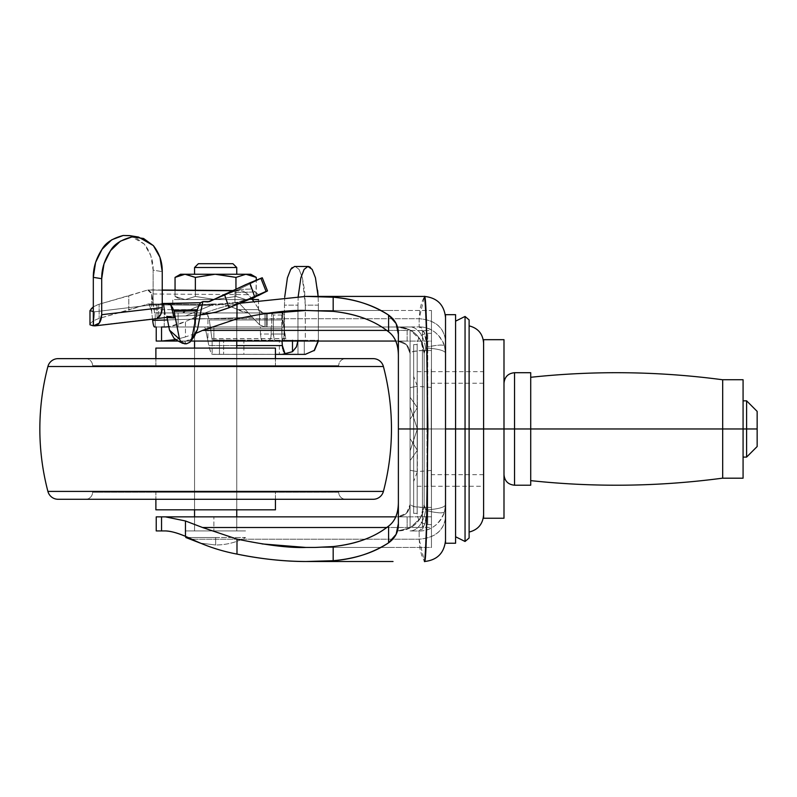 <?xml version="1.0" encoding="UTF-8"?>
<svg xmlns="http://www.w3.org/2000/svg" width="797" height="797" viewBox="0 0 797 797"><rect width="100%" height="100%" fill="white"/><g stroke="black" fill="none" stroke-linecap="round" stroke-linejoin="round"><path stroke-width="0.6" stroke-dasharray="3.98 2.99" d="M185.771 537.497L215.658 537.497L185.771 537.497L215.658 537.497L215.658 544.999L215.658 537.497L245.546 537.497C236.191 542.448 226.228 544.949 215.658 544.999L200.256 543.096L215.658 544.999L215.658 537.497L188.192 537.497M245.546 530.932L185.771 530.932L245.546 530.932M215.658 537.497L245.546 537.497L215.658 537.497L215.658 544.999C226.238 544.949 236.201 542.448 245.546 537.497L215.658 537.497M236.749 312.932L194.558 312.932L194.558 341.056L194.558 312.932L215.658 312.932L172.76 312.932L258.547 312.932L258.547 299.572L172.76 299.572L172.76 312.932L172.76 299.572L258.547 299.572L258.547 312.932L172.76 312.932L236.749 312.932L194.558 312.932L236.749 312.932L236.749 341.056L236.749 312.932M194.558 348.09L194.558 509.831L194.558 348.09L236.749 348.09L236.749 509.831L236.749 348.09L236.749 509.831L194.558 509.831L194.558 348.09L196.162 348.09L194.558 348.09L194.558 509.831L236.749 509.831L236.749 348.09L215.658 348.09L275.433 348.09L194.558 348.09M194.558 516.864L194.558 530.932L236.749 530.932L236.749 516.864L236.749 530.932L194.558 530.932L194.558 516.864L236.749 516.864L236.749 530.932L194.558 530.932L236.749 530.932L194.558 530.932L194.558 516.864L196.162 516.864L194.558 516.864L194.558 530.932L236.749 530.932L194.558 530.932L236.749 530.932L236.749 516.864L194.558 516.864M194.558 274.258L236.749 274.258L194.558 274.258M184.994 299.572L180.491 299.572L175.051 296.434L184.994 299.572L175.051 296.434L175.051 290.168L175.051 296.434L180.491 299.572L185.412 299.572L195.355 296.434L215.16 299.572L185.412 299.572L215.16 299.572L195.355 296.434L185.412 299.572L216.156 299.572L235.952 296.434L235.952 277.396L216.156 274.258L250.816 274.258L246.343 274.258L256.255 277.386L246.343 274.258L216.156 274.258L235.962 277.396L235.952 296.434L235.962 289.072L235.952 296.434L245.875 299.572L216.156 299.572L245.875 299.572L235.962 296.434L216.156 299.572L246.343 299.572L251.593 298.596L246.343 299.572L250.816 299.572L180.491 299.572L184.994 299.572L175.051 296.434L184.994 299.572M185.412 274.258L216.156 274.258L185.412 274.258L195.355 277.396L185.412 274.258L180.491 274.258L184.994 274.258M198.363 263.707L232.943 263.707L198.363 263.707M236.749 267.513L194.558 267.513L236.749 267.513M252.34 299.572L258.547 299.572M258.547 312.932L232.066 312.932L258.547 312.932M235.962 289.072L235.962 296.434L245.875 299.572L251.593 298.596L245.875 299.572L235.962 296.434L235.962 277.396L235.952 289.072M256.255 296.434L256.255 280.205L255.897 296.633M195.355 296.434L215.16 299.572L235.952 296.434L215.16 299.572L195.355 296.434L195.355 290.357L195.355 296.434L185.412 299.572L195.355 296.434L195.355 277.396L195.355 296.434M175.051 296.434L175.051 277.396M156.282 516.864L407.147 516.864L407.147 527.514L386.714 527.514L431.456 527.375L431.456 547.439L315.044 547.449L431.456 547.439L431.456 428.965L413.663 428.965L413.663 481.508L413.663 428.965L413.663 481.508L413.663 428.965L417.18 428.965L417.18 472.213L417.18 428.965L413.663 428.965L413.663 513.348L413.663 428.965L413.663 513.348L413.663 428.965L417.18 428.965L417.18 514.055L417.18 428.965L417.18 514.055L417.18 428.965L427.73 428.965L427.73 524.595L427.73 428.965L427.73 524.595L427.73 428.965L417.18 428.965L417.18 371.651L417.18 428.965L417.18 371.651L417.18 428.965L431.247 428.965L431.247 369.19L431.456 428.965L417.18 428.965L417.18 513.348L417.18 428.965L417.18 513.348L417.18 428.965L413.663 428.965L413.663 513.348L413.663 344.573L413.663 481.508L413.663 428.965L417.18 428.965L417.18 344.573L417.18 428.965L417.18 344.573L417.18 428.965L413.663 428.965L413.663 344.573L413.663 428.965L413.663 344.573L413.663 428.965L413.663 376.413L413.663 428.965L413.663 376.413L413.663 428.965L417.18 428.965L417.18 514.055L417.18 343.876L417.18 513.348L417.18 344.573L417.18 486.27L417.18 428.965L417.18 486.27L417.18 428.965L431.247 428.965L431.247 371.651L431.247 486.27L431.247 428.965L431.247 486.27L431.247 428.965L417.18 428.965L417.18 371.651L417.18 486.27L417.18 385.708L417.18 472.213L417.18 428.965L427.73 428.965L427.73 524.595L427.73 428.965L427.73 524.595L427.73 428.965L431.456 428.965L431.456 369.19L431.456 428.965L431.456 369.19L431.456 428.965L431.456 371.651L431.456 428.965L431.456 371.651L431.456 428.965L483.6 428.965L431.456 428.965L431.456 524.595L431.456 428.965L431.456 524.595L431.456 428.965L398.38 428.965L398.38 523.49M236.749 326.989L236.749 341.056L194.558 341.056L194.558 326.989L236.749 326.989L194.558 326.989L235.145 326.989L194.558 326.989L194.558 341.056L236.749 341.056L196.162 341.056L236.749 341.056L236.749 326.989M398.38 355.452L398.38 428.965L483.6 428.965L483.6 371.651L483.6 514.742L483.6 343.178L483.6 486.27L483.6 343.178L483.6 428.965L483.6 343.178L483.6 428.965L469.114 428.965L469.114 532.057L469.114 428.965L469.114 532.057L469.114 428.965L483.6 428.965L483.6 486.27L483.6 428.965L483.6 486.27L483.6 428.965L431.456 428.965L431.456 310.481L431.456 330.546L386.714 330.406L407.147 330.406L407.147 341.056L156.232 341.056L213.875 341.056L213.875 326.989L156.232 326.989L213.875 326.989L213.875 341.056L397.783 341.056C405.205 341.843 409.309 345.938 410.086 353.36L410.086 428.965L422.39 428.965L422.39 350.511L413.494 351.437L410.086 353.36L410.086 330.038L420.398 339.801L424.153 353.36L424.153 428.965L410.086 428.965L410.086 330.038L410.086 527.883L410.086 353.36L406.48 344.663L397.783 341.056L406.48 344.663L410.086 353.36C409.309 345.938 405.205 341.843 397.783 341.056L431.456 341.096L431.456 310.481L393.031 310.471L431.456 310.481L431.456 547.439L431.456 341.096L431.456 516.825L422.39 516.825L422.39 507.41L431.456 507.41L422.39 507.41L422.39 350.511L431.456 350.511L422.39 350.511L422.39 341.096L422.39 350.511C414.858 350.75 410.764 351.706 410.086 353.36C409.349 345.898 405.255 341.793 397.783 341.056M445.523 543.235L445.523 428.965L455.585 428.965L455.585 543.235L455.585 428.965L455.585 536.76L455.585 428.965L465.05 428.965L465.05 541.482L465.05 428.965L465.05 541.482L465.05 428.965L469.114 428.965L469.114 538.005L469.114 319.926M469.114 538.005L469.114 428.965L445.523 428.965L445.523 504.581A22.993 5.28 0 0 1 426.983 509.761L426.983 428.965L445.523 428.965L445.523 382.869L445.523 428.965L426.983 428.965L426.983 348.159A22.993 5.28 180 0 1 445.523 353.34L445.523 382.869L445.523 353.34A22.993 5.28 -0 0 0 426.983 348.159L426.973 347.163L425.598 348.498L424.153 353.36L424.153 504.561L424.153 353.36C424.751 351.059 423.496 346.536 420.398 339.801L410.086 330.038L410.086 353.36M165.467 326.989L410.057 326.989L213.875 326.989L397.783 326.989L410.086 330.038L397.783 326.989A26.371 26.371 0 0 1 424.153 353.36A26.371 26.371 0 0 0 397.783 326.989L419.152 326.9L419.152 318.71L191.858 318.71L185.452 321.589L185.452 336.952L196.281 333.166L185.452 336.952L185.452 321.589C177.621 324.947 170.956 326.75 165.467 326.989L410.057 326.989A26.371 15.81 -90 0 1 425.598 348.498L424.153 353.36C422.589 337.35 413.792 328.553 397.783 326.989M236.988 304.454L236.988 303.816C220.978 306.865 205.935 311.826 191.858 318.71C205.935 311.826 220.978 306.865 236.988 303.816L239.947 303.239M236.988 539.091L261.994 543.913M261.994 314.008L236.988 318.83M175.649 339.622L185.452 336.952L175.649 339.622M156.391 516.864L213.875 516.864L213.875 530.932L213.875 516.864L397.783 516.864L406.48 513.258L410.086 504.561L410.086 527.883L397.783 530.932L410.086 527.883L410.086 428.965L424.153 428.965L424.153 504.561L420.398 518.13L410.086 527.883L420.398 518.13C423.496 511.385 424.751 506.862 424.153 504.561L424.153 353.36M445.523 542.926L445.523 517.283C443.849 530.503 435.052 537.816 419.152 539.21L419.979 548.675L421.792 555.629L424.432 561.516L419.152 539.21L419.152 531.021C424.612 531.081 429.912 529.298 435.032 525.651C439.506 522.324 442.664 517.721 444.507 511.833C439.366 524.575 430.908 530.971 419.152 531.021C423.376 530.384 425.987 523.629 426.973 510.757C437.354 513.079 443.202 513.437 444.507 511.833L445.523 504.581L444.507 511.833A22.993 3.915 15.9 0 1 426.973 510.757L424.502 524.924L419.152 531.021L410.057 530.932A26.371 15.81 -90 0 0 425.598 509.422L426.973 510.757L426.983 509.761A22.993 5.28 180 0 0 445.523 504.581L445.523 517.283C443.949 530.593 435.152 537.895 419.152 539.21L191.858 539.21L419.152 539.21L419.152 531.021L410.057 530.932A26.371 15.81 90 0 0 425.598 509.422L424.153 504.561A26.371 26.371 0 0 1 397.783 530.932A26.371 26.371 0 0 0 424.153 504.561L424.492 507.041L426.973 510.757L426.973 347.163A22.993 3.915 164.1 0 1 444.507 346.087C443.212 341.006 440.054 336.404 435.032 332.269C429.902 328.623 424.612 326.84 419.152 326.9C430.898 326.929 439.346 333.335 444.507 346.087C443.202 344.483 437.354 344.842 426.973 347.163C425.987 334.272 423.376 327.517 419.152 326.9L424.502 333.007L426.973 347.163L425.598 348.498A26.371 15.81 90 0 0 410.057 326.989L419.152 326.9L419.152 318.71L424.432 296.414L421.792 302.292L419.979 309.246L419.152 318.71L191.858 318.71L185.452 321.589L168.825 326.73M305.948 296.404L393.031 296.404L305.948 296.404M305.948 561.516L393.031 561.516L305.948 561.516M305.948 310.471L393.031 310.471L305.948 310.471M393.031 547.449L305.948 547.449L393.031 547.449M407.147 516.864L395.74 516.864L407.147 516.864L397.783 516.864L406.48 513.258L410.086 504.561C409.309 511.983 405.205 516.077 397.783 516.864C405.205 516.077 409.309 511.983 410.086 504.561L413.504 506.484L422.39 507.41L422.39 428.965L410.086 428.965L410.086 504.561C410.754 506.215 414.858 507.171 422.39 507.41L422.39 516.825L407.147 516.864L422.39 516.825L422.39 527.375L431.456 527.375L431.456 516.825L422.39 516.825L422.39 527.375L407.147 527.514L407.147 516.864M178.209 341.056L190.872 341.056L178.209 341.056M395.74 341.056L431.456 341.096L431.456 330.546L422.39 330.546L422.39 341.096L422.39 330.546L407.147 330.406L407.147 341.056L395.74 341.056M431.456 428.965L431.456 333.325L431.456 428.965M444.507 346.087L445.523 353.34L444.507 346.087M424.442 296.414C437.244 297.66 444.268 304.693 445.523 317.505L445.523 340.638C443.849 327.418 435.052 320.105 419.152 318.71C435.152 320.025 443.949 327.338 445.523 340.638L445.523 314.685M445.523 314.994L445.523 540.416C444.268 553.228 437.244 560.251 424.442 561.516M445.523 540.416L445.523 317.505M469.114 428.965L469.114 319.926L469.114 428.965M465.05 428.965L465.05 316.449L465.05 428.965M431.456 486.27L455.585 486.27L455.585 314.685M455.585 543.235L455.585 534.538M455.585 329.37L455.585 505.188M455.585 528.55L455.585 536.76L455.585 528.55M455.585 428.965L455.585 314.685L455.585 428.965M427.73 428.965L427.73 333.325L427.73 428.965M417.18 428.965L417.18 343.876L417.18 428.965M194.488 326.989L194.488 312.932L236.819 312.932L236.819 326.989L194.488 326.989L236.819 326.989L194.488 326.989L236.819 326.989L236.819 312.932L194.488 312.932L236.819 312.932L194.488 312.932L194.488 326.989M281.819 333.804L282.028 341.056L281.929 328.753L205.407 328.753L207.937 340.947L207.937 315.463L205.038 312.932L282.656 312.932L264.963 312.932L267.284 312.932L267.284 326.989L266.288 326.989L266.288 312.932L267.284 312.932L154.578 312.932L195.634 312.932L195.634 326.989L282.487 326.989L282.487 312.932L281.819 313.48L281.819 333.804L282.656 312.932L284.121 315.034L284.121 326.989L154.578 326.989L267.284 326.989L267.284 312.932L263.08 312.932L259.503 310.143L253.307 300.858L259.503 310.143L259.503 324.758L259.503 310.143L261.346 312.215L263.08 312.932L248.295 312.932L237.695 309.635L259.184 309.635L237.695 309.635C230.004 305.889 222.074 304.006 213.895 304.006C222.423 304.006 230.363 305.889 237.695 309.635C242.756 312.065 246.293 313.171 248.295 312.932L180.799 312.932C182.583 313.171 185.86 312.065 190.622 309.635C197.576 305.879 205.337 303.996 213.895 304.006C205.686 303.996 197.935 305.879 190.622 309.635L180.799 312.932L154.578 312.932L155.206 312.932L155.206 326.989L204.311 326.989L205.407 328.753L208.854 345.579L236.749 345.579L208.854 345.579L210.538 351.607L212.141 354.296L219.464 354.376L219.464 340.309L318.382 340.309L318.362 341.056L318.382 305.151L318.382 340.309L297.958 340.309L297.958 305.151L297.958 340.309L305.321 340.309L305.321 305.151L318.382 305.151L318.123 296.404M153.592 309.635L190.622 309.635L153.592 309.635L154.578 312.932L151.769 293.983L153.592 309.635M152.526 319.149L151.679 311.497L151.679 293.206L151.769 293.983L248.445 294.681L243.324 291.144L248.445 294.681L251.503 298.467L248.445 294.681L151.769 293.983L147.724 290.018L162.239 290.218L147.724 290.018L128.805 295.807L128.805 310.023L99.127 318.441C93.349 320.484 90.3 322.606 89.981 324.817L89.981 310.601C90.3 308.389 93.349 306.267 99.127 304.225L99.127 318.441L99.127 304.225L147.724 290.018M314.048 350.77L304.295 354.376L304.295 340.309L243.902 340.309L243.902 354.376L219.464 354.376L219.464 340.309L212.829 340.309L223.618 340.309L223.618 354.376L223.618 340.309L243.902 340.309L243.902 354.376L279.348 354.376L279.348 340.309L279.348 354.376L297.978 354.376L297.978 340.309L297.978 354.376L304.295 354.376L304.295 340.309L305.321 340.309L284.479 340.309L292.489 340.309L292.489 341.056L292.489 340.309L284.479 340.309L305.321 340.309L305.321 305.151L304.554 290.347L302.362 277.804L299.084 269.416L295.209 266.467L292.16 267.553M317.614 290.347L315.453 277.804L312.215 269.416L310.372 267.224M298.208 296.514L297.958 305.151L284.479 305.151L284.479 340.309L284.479 305.151L297.958 305.151L298.198 296.514M297.939 341.056L297.958 340.309M282.008 312.932L285.715 338.556L287.02 340.309L212.141 339.891L212.141 354.296L212.141 339.891L209.312 319.956L207.937 315.463L205.038 312.932L195.634 312.932L282.008 312.932L282.596 319.956L209.312 319.956L211.912 338.556L285.715 338.556L282.596 319.956L209.312 319.956L207.937 315.463L207.937 340.947L208.854 345.579C209.98 350.68 211.075 353.579 212.141 354.296L304.295 354.376M162.239 303.527L158.683 304.175L156.969 305.381L157.069 318.332L156.969 305.381L158.683 304.175L158.683 317.276L158.683 304.175L162.239 303.537M93.468 325.843L158.683 318.202L93.468 325.843L94.524 311.796L93.309 311.597L93.309 325.814L93.309 311.597L94.524 311.796L93.309 325.853M238.423 289.48L209.501 301.595L238.423 289.48L251.583 289.012L238.423 289.48L249.64 284.13L238.423 289.48M262.303 277.784L249.64 284.13L260.659 278.741C262.731 277.645 262.811 277.486 260.898 278.292M251.583 289.012L249.64 284.13L251.583 289.012L259.174 295.149L251.583 289.012M93.309 306.805L99.127 304.225L128.805 295.807L128.805 310.023L148.411 303.946L149.308 304.733L151.679 311.497L149.308 304.733L148.411 303.946L213.038 304.574L185.562 315.911L166.802 316.339L167.021 317.485L166.802 316.339L185.562 315.911L213.038 304.574L236.918 302.372L238.901 302.86L259.503 324.758L264.773 326.989L259.503 324.758L238.901 302.86L213.138 305.361L149.308 304.733L213.138 305.361L213.038 304.574L213.138 305.361L213.038 304.574L213.138 305.361L238.901 302.86L237.954 302.332L234.985 302.93L237.954 302.332M232.365 290.736L237.347 290.746L234.179 291.084L214.592 299.174L235.673 290.785L234.179 291.084L234.946 291.124L234.985 302.93L234.985 292.648L255.707 291.921L234.985 292.648L234.946 291.124L239.618 290.556L243.324 291.144L232.365 290.736M156.969 305.381L153.134 304.753L94.524 311.796L153.134 304.753L153.134 270.143L153.134 304.753L156.969 305.381M195.634 326.989L195.634 312.932L178.1 312.932L178.1 326.989L195.634 326.989M284.121 326.989L284.121 315.034L273.361 315.034L273.361 334.023L274.168 338.994L276.111 341.056A7.034 2.75 -90 0 1 273.361 334.023L260.42 334.023L260.42 326.989L273.361 326.989L273.361 315.034L271.697 313.022L271.697 326.989L273.361 326.989L273.361 334.023L260.42 334.023L261.217 338.994L263.159 341.056L268.43 341.056L270.372 338.994L271.169 334.023L284.121 334.023L284.121 326.989L271.169 326.989L271.169 334.023L271.169 326.989L260.42 326.989L260.42 334.023A7.034 2.75 90 0 0 263.159 341.056L268.43 341.056A7.034 2.75 90 0 0 271.169 334.023L284.121 334.023L284.121 326.989M281.371 341.056L283.314 338.994L284.121 334.023A7.034 2.75 -90 0 1 281.371 341.056L268.43 341.056L281.371 341.056M264.963 312.932L271.697 313.022L273.361 315.034L284.121 315.034L282.656 312.932L270.163 312.932L271.697 313.022L271.697 326.989L264.963 326.989L264.963 312.932L264.953 326.989L266.288 326.989L266.288 312.932L264.963 312.932L264.953 326.989M249.76 299.044L234.985 302.93L254.482 297.231M152.675 320.404L151.679 311.497L151.679 293.206L148.421 289.849M155.206 326.989L155.206 312.932L164.252 312.932L164.252 326.989L154.578 326.989M164.252 312.932L178.1 312.932L178.1 326.989L164.252 326.989L164.252 312.932M275.433 354.376L212.829 354.376L275.433 354.376M167.5 319.946L251.892 317.326L167.5 319.946M266.088 291.393L259.174 295.149M89.981 324.837L89.981 324.817C90.3 322.606 93.349 320.484 99.127 318.441L148.411 303.946L213.038 304.574L236.918 302.372M284.688 297.171L284.479 305.151L284.688 297.171M307.881 266.467L294.531 266.467M130.24 235.703L134.673 237.018L144.367 244.151L150.852 255.777L153.134 270.143L162.239 271.638L153.134 270.143C153.273 260.519 150.354 251.852 144.367 244.151L129.702 235.613M200.147 314.845L185.562 315.911L200.147 314.845M177.133 340.498L182.423 341.793L184.685 343.826L182.423 341.793L184.515 341.754L186.548 343.786L184.515 341.754L178.03 340.967M194.319 336.314L192.974 337.808L184.515 341.754L189.118 340.578L194.677 335.826M283.224 350.64L282.776 348.897M212.141 339.891L287.02 340.309L285.715 338.556L211.912 338.556L212.141 339.891M204.311 326.989L282.268 326.989L281.929 328.753L205.407 328.753L204.311 326.989M169.831 304.175L148.411 303.946M209.352 301.655L235.673 290.785M181.308 342.401L179.514 339.173M189.935 342.212L186.548 343.786M164.929 314.217L163.475 303.428M318.133 296.404L318.382 305.151L305.321 305.151L302.362 277.804L299.084 269.416L295.209 266.467L308.399 266.467M483.6 428.965L483.6 474.673L483.6 428.965L431.257 428.965L431.257 474.673L431.257 428.965L503.993 428.965L503.993 474.673L503.993 428.965L514.543 428.965L514.543 485.214L514.543 428.965L530.712 428.965L530.712 485.214L530.712 428.965L530.712 480.631L530.712 428.965L530.712 480.631L530.712 428.965L722.68 428.965L722.68 478.15L722.68 379.77L722.68 428.965L530.712 428.965L530.712 372.707L530.712 428.965L514.543 428.965L514.543 485.214L514.543 372.707L514.543 428.965L503.993 428.965L503.993 339.681L503.993 518.239L503.993 428.965L483.6 428.965L483.6 339.681L503.993 339.681L483.6 339.681L483.6 474.673L483.6 383.247L483.6 428.965L483.6 383.247L483.6 428.965L431.257 428.965L431.257 470.449L431.257 428.965L410.156 428.965L410.156 438.748L417.359 450.285L410.156 460.556L410.156 470.34L417.359 471.605L410.156 470.34L410.156 460.556L417.359 450.285L410.156 438.748L410.156 428.965L431.257 428.965L431.257 387.472L431.257 428.965L410.156 428.965L417.359 428.965L410.156 407.157L410.156 387.591L410.156 407.157L410.156 387.591L417.359 386.316L417.359 428.965L417.359 386.316L410.156 387.591L410.156 407.157L417.359 428.965L410.156 407.157L410.156 387.591L410.156 407.157L410.156 397.374L417.359 407.636L417.359 428.965L417.359 407.636L410.156 419.182L410.156 438.748L410.156 419.182L410.156 438.748L417.359 450.285L417.359 428.965L410.156 428.965L417.359 428.965L417.359 450.285L410.156 460.556L410.156 450.773L417.359 428.965L410.156 450.773L410.156 470.34L410.156 450.773L410.156 470.34L417.359 471.605L417.359 428.965L417.359 471.605L410.156 470.34L410.156 450.773L417.359 428.965L410.156 450.773L410.156 470.34L410.156 450.773L410.156 460.556L417.359 450.285L417.359 428.965L417.359 450.285L410.156 438.748L410.156 419.182L410.156 438.748L410.156 419.182L417.359 407.636L417.359 428.965L410.156 428.965L431.257 428.965L431.257 474.673L431.257 383.247L431.257 470.449L431.257 387.472L431.257 428.965L483.6 428.965L483.6 518.239L503.993 518.239L483.6 518.239L483.6 428.965M746.6 428.965L746.6 457.089L746.6 428.965L757.15 428.965L757.15 411.382L757.15 428.965L746.6 428.965L746.6 400.831L746.6 428.965M743.073 428.965L743.073 379.731L743.073 478.19L722.68 478.19L743.073 478.19L743.073 428.965M514.543 428.965L514.543 372.707L514.543 428.965M530.712 485.214L530.712 372.707M530.712 428.965L530.712 377.29L530.712 428.965M722.68 478.19L722.68 379.731L722.68 478.19M410.156 397.374L410.156 407.157L417.359 428.965L417.359 407.636L410.156 397.374L410.156 387.591L417.359 386.316L410.156 387.591L410.156 397.374L417.359 407.636L410.156 397.374M410.156 428.965L410.156 419.182L417.359 407.636L410.156 419.182L410.156 428.965M431.257 428.965L431.257 383.247L431.257 428.965M155.883 365.674L275.433 365.674L275.433 358.64L275.433 365.674L215.658 365.674L338.715 365.674L92.591 365.674A7.034 7.034 0 0 0 85.558 358.64L345.749 358.64A7.034 7.034 0 0 0 338.715 365.674A7.034 7.034 0 0 1 345.749 358.64L85.558 358.64A7.034 7.034 0 0 1 92.591 365.674L338.715 365.674L155.883 365.674L275.433 365.674L155.883 365.674L155.883 358.64L155.883 365.674M92.591 492.247L338.715 492.247A7.034 7.034 0 0 0 345.749 499.281L85.558 499.281A7.034 7.034 0 0 0 92.591 492.247L101.956 492.247L92.591 492.247A7.034 7.034 0 0 1 85.558 499.281L345.749 499.281A7.034 7.034 0 0 1 338.715 492.247L92.591 492.247M275.433 499.281L275.433 492.247L155.883 492.247L155.883 499.281L155.883 492.247L275.433 492.247L275.433 499.281M275.433 509.831L155.883 509.831L275.433 509.831M194.558 509.831L236.749 509.831L194.558 509.831M155.883 492.247L275.433 492.247L155.883 492.247M373.205 499.281L58.111 499.281L373.205 499.281M85.558 499.281L345.749 499.281L85.558 499.281M47.9 491.41L383.407 491.41L47.9 491.41M47.9 366.51L383.407 366.51L47.9 366.51M92.591 365.674L168.565 365.674L92.591 365.674M251.882 298.955L250.816 299.572M417.18 472.213L413.663 481.508M431.456 524.595L427.73 524.595C421.324 523.968 417.807 520.451 417.18 514.055M417.18 371.651L431.247 371.651M431.456 371.651L483.6 371.651M417.18 513.348L413.663 513.348M410.086 504.561C409.349 512.023 405.255 516.127 397.783 516.864M424.153 504.561C422.589 520.571 413.792 529.367 397.783 530.932M417.18 344.573L413.663 344.573M431.456 333.325L427.73 333.325C421.324 333.953 417.807 337.47 417.18 343.876M455.585 486.27L483.6 486.27M417.18 486.27L431.247 486.27M417.18 385.708L413.663 376.413M94.823 325.883L95.381 325.824M237.137 302.322L213.058 304.534L169.851 304.175M239.618 290.556L232.774 290.546M162.239 290.028L148.581 289.839M483.6 474.673L431.257 474.673M431.257 470.449L417.359 471.605M431.257 387.472L417.359 386.316M483.6 383.247L431.257 383.247"/><path stroke-width="1.2" d="M188.192 537.497L185.771 537.497L200.256 543.096L185.771 537.497M194.558 341.056L194.558 348.09L194.558 341.056M194.558 509.831L194.558 516.864L194.558 509.831M236.749 516.864L236.749 509.831L236.749 516.864M236.749 348.09L236.749 341.056L236.749 348.09M236.749 267.513L194.558 267.513L194.558 274.258L194.558 267.513L236.749 267.513L232.943 263.707L198.363 263.707L194.558 267.513L198.363 263.707L232.943 263.707L236.749 267.513L236.749 274.258L236.749 267.513M250.816 274.258L256.255 277.386L250.816 274.258L246.343 274.258L256.255 277.386L245.875 274.258L250.816 274.258M175.051 277.396L184.994 274.258L195.355 277.396L195.355 290.357L195.355 277.396L215.16 274.258L185.412 274.258L195.355 277.396L215.16 274.258L195.355 277.396L215.16 274.258L235.952 277.396L235.962 289.072L235.952 277.396L235.952 289.072L235.962 277.396L245.875 274.258L216.156 274.258L235.952 277.396L245.875 274.258L235.962 277.396L245.875 274.258L180.491 274.258L175.051 277.396L184.994 274.258L175.051 277.396L175.051 290.168L175.051 277.396L175.051 290.168L175.051 277.396L184.994 274.258L180.491 274.258M251.882 298.955L255.817 296.683M258.547 299.572L252.34 299.572M256.255 280.205L256.255 277.386L256.255 280.205M455.585 321.161L465.05 316.449L469.114 319.926L469.114 428.965L483.6 428.965L469.114 428.965L469.114 538.005L469.114 428.965L465.05 428.965L465.05 541.482L465.05 428.965L455.585 428.965L455.585 543.235L455.585 428.965L445.523 428.965L445.523 506.484M445.523 314.685L455.585 314.685L455.585 536.76L455.585 428.965L465.05 428.965L465.05 541.482L465.05 428.965L469.114 428.965L469.114 538.005L465.05 541.482L455.585 536.76M398.38 355.452L398.38 523.49L398.38 334.431L396.139 323.592L388.587 315.094L388.587 331.831C395.083 336.683 398.351 344.553 398.38 355.452C398.251 344.453 394.983 336.583 388.587 331.831L388.587 315.094C373.923 305.221 355.452 299.254 333.176 297.211L333.176 311.378L333.176 297.211L305.948 296.404L239.947 303.239L305.948 296.404L424.432 296.414C428.547 289.221 428.547 568.699 424.442 561.516L424.432 561.516C425.17 558.039 425.867 545.018 426.544 522.424L427.889 428.965L398.38 428.965L427.889 428.965L426.544 335.497C425.867 312.912 425.17 299.881 424.442 296.414L315.044 296.404L333.176 297.211C353.768 298.726 372.239 304.693 388.587 315.094C395.382 319.976 398.649 326.421 398.38 334.431L398.38 502.479C398.351 513.368 395.083 521.238 388.587 526.09C374.809 537.158 356.339 543.982 333.176 546.553L315.044 547.449L333.176 546.553L333.176 560.709L305.948 561.516C284.469 561.516 261.486 559.046 236.988 554.104L236.988 539.091L202.558 527.514L185.452 520.969L185.452 536.331L191.858 539.21C205.875 546.065 220.918 551.026 236.988 554.104L236.988 539.091L202.558 527.514L386.714 527.514L202.558 527.514L185.452 520.969L165.467 516.864L161.542 516.864L161.542 530.932L156.391 530.932M398.38 523.49L396.149 534.299L388.587 542.827L388.587 526.09C394.983 521.338 398.251 513.467 398.38 502.479L398.38 523.49C398.659 531.469 395.402 537.915 388.587 542.827C372.219 553.238 353.748 559.195 333.176 560.709L333.176 546.553C355.821 544.212 374.301 537.397 388.587 526.09L388.587 542.827C373.923 552.7 355.452 558.667 333.176 560.709L315.044 561.516L393.031 561.516L305.948 561.516C283.244 561.377 260.26 558.906 236.988 554.104C220.918 551.026 205.875 546.065 191.858 539.21L185.452 536.331C176.984 532.814 170.319 531.011 165.467 530.932L161.542 530.932L165.467 530.932C170.956 531.171 177.621 532.974 185.452 536.331L185.452 520.969L165.467 516.864L156.282 516.864M161.542 326.989L165.467 326.989L161.542 326.989L161.542 341.056L175.649 339.622L165.467 341.056L178.209 341.056L161.542 341.056L161.542 326.989M236.988 303.816L236.988 318.83L202.558 330.406L386.714 330.406L202.558 330.406L196.281 333.166L202.558 330.406L236.988 318.83L236.988 304.783M261.994 543.913L305.948 547.449L315.044 547.449L305.948 547.449C289.65 548.067 266.656 545.278 236.988 539.091M236.988 318.83C266.656 312.643 289.65 309.854 305.948 310.471L333.176 311.378C356.339 313.938 374.809 320.763 388.587 331.831C374.301 320.524 355.821 313.709 333.176 311.378L305.948 310.471L261.994 314.008M156.282 530.932L161.542 530.932L161.542 516.864L156.391 516.864M156.232 341.056L161.542 341.056L156.232 341.056L156.232 326.989M395.74 516.864L165.467 516.864L395.74 516.864M190.872 341.056L395.74 341.056L190.872 341.056M168.825 326.73L165.467 326.989M445.523 317.505C444.188 304.793 437.154 297.759 424.442 296.414M445.523 540.416C444.188 553.128 437.154 560.161 424.442 561.516M469.114 428.965L469.114 319.926L469.114 428.965M465.05 428.965L465.05 316.449L465.05 428.965M455.585 505.188L455.585 428.965L455.585 543.235L445.523 543.235M455.585 534.538L455.585 486.27M445.523 351.437L445.523 428.965L455.585 428.965L455.585 329.37M455.585 428.965L455.585 314.685L455.585 428.965M445.523 542.926L445.523 314.994M178.03 340.967L173.975 338.237L169.492 330.147L167.021 317.485L169.492 330.147L179.514 339.173L173.836 310.282L170.807 304.892L173.836 310.282L197.387 309.754L198.941 305.112L200.685 302.701L166.623 303.468L170.807 304.892L174.174 317.953L165.776 317.515L158.683 318.352L158.683 317.276L158.683 318.352L157.069 318.332C160.346 316.548 162.07 312.992 162.239 307.632L162.239 271.638L159.938 257.262L153.373 245.615L143.56 238.472L131.973 236.918L120.387 241.182L110.564 250.617L104.008 263.797L101.707 278.711L101.707 314.705L162.239 307.632L160.825 314.337L157.069 318.332L158.683 318.352L157.069 318.332M253.307 300.858L251.493 298.467L253.307 300.858M318.362 341.056L314.546 350.252L305.301 354.376L275.433 354.376L304.295 354.376M318.123 296.404L317.614 290.347M318.133 296.404L315.453 277.804L312.215 269.416L307.881 266.467L304.085 269.416L300.868 277.804L298.208 296.514M310.372 267.224L308.399 266.467M292.489 341.056L292.489 351.696L296.514 346.695L297.958 340.309M292.489 340.309L292.489 351.696L285.037 353.699L282.347 345.579L282.028 341.056L282.347 345.579L236.749 345.579L282.347 345.579L282.776 348.897M154.578 326.989C153.821 326.919 153.183 324.728 152.675 320.404C153.193 324.728 153.821 326.919 154.578 326.989L155.206 326.989M162.239 303.537L163.475 303.428L164.929 314.217M89.981 324.817L93.309 325.814L89.981 324.817L89.981 310.621L89.981 324.817M89.981 310.601L93.309 311.597L89.981 310.601L93.309 306.805M209.352 301.655L214.592 299.174L207.997 301.894L202.856 301.615L200.147 314.845L214.831 312.464L229.018 307.742L224.485 294.462L209.501 301.595L245.735 284.629L262.303 277.794M267.433 290.955L259.005 295.229L232.923 305.988L266.088 291.393L260.898 278.292L249.869 282.835L254.432 296.205L249.869 282.835L224.485 294.462L229.018 307.742L216.415 312.055L204.251 314.426L200.147 314.845L202.856 301.615L200.685 302.701L162.239 303.527M162.239 290.218L232.365 290.736L162.239 290.218M209.501 301.595L202.856 301.615L200.685 302.701L198.941 305.112L197.387 309.754L191.718 338.894L197.447 329.52L200.296 314.835L197.447 329.52L194.319 336.314M276.041 341.056L281.441 341.056M259.174 295.149L249.76 299.044M152.675 320.404L167.5 319.946L152.675 320.404L152.526 319.149M260.659 278.741C262.731 277.645 262.811 277.486 260.898 278.292L266.088 291.393L229.018 307.742L254.482 297.231M266.088 291.393L266.686 291.393M166.802 316.339L174.174 317.953L166.802 316.339M160.167 318.033L158.683 318.352M294.531 266.467L307.881 266.467L294.531 266.467L290.686 269.416L287.418 277.804L284.688 297.171L287.418 277.804L290.686 269.416L292.16 267.553M93.309 325.853L93.309 277.336L93.309 325.853L99.246 323.134L101.707 314.705L101.707 278.711L93.309 277.336L95.59 262.422L102.076 249.232L111.779 239.767L123.226 235.484L130.24 235.703M138.529 237.058L129.702 235.613L123.226 235.484C112.606 238.303 105.563 242.886 102.076 249.232C96.098 258.367 93.179 267.742 93.309 277.336L101.707 278.711C101.568 269.117 104.517 259.752 110.564 250.617C114.101 244.28 121.234 239.708 131.973 236.918L138.529 237.058L153.373 245.615C159.42 253.336 162.379 262.004 162.239 271.638L162.239 307.632L101.707 314.705C101.349 321.4 98.948 325.136 94.494 325.913M263.1 341.056L281.371 341.056M263.159 341.056L276.111 341.056M297.939 341.056L296.345 347.034L292.489 351.696L282.208 354.376L285.037 353.699L283.224 350.64M314.048 350.77L318.382 340.309M186.548 343.786L184.685 343.826L181.308 342.401L179.514 339.173L174.075 311.298L197.168 310.78L191.718 338.894L189.935 342.212L186.548 343.786L182.583 343.318L181.308 342.401M197.387 309.754L173.836 310.282L174.075 311.298L197.168 310.78L197.387 309.754M179.514 339.183L169.492 330.147L173.975 338.237L177.841 340.837M190.613 341.415L194.677 335.826L197.447 329.52L189.935 342.212M163.475 303.428L166.623 303.468L170.807 304.892L174.174 317.953L165.776 317.515M298.198 296.514L300.868 277.804L304.085 269.416L307.881 266.467M757.15 446.539L757.15 428.965L757.15 446.539L746.6 457.089L746.6 428.965L743.073 428.965L743.073 379.731L722.68 379.731L722.68 428.965L743.073 428.965L530.712 428.965L530.712 485.214L530.712 428.965L514.543 428.965L514.543 485.214L514.543 428.965L514.543 485.214L514.543 428.965L503.993 428.965L514.543 428.965L514.543 372.707L514.543 428.965L722.68 428.965L722.68 478.19L743.073 478.19L722.68 478.19L722.68 379.731L743.073 379.731L722.68 379.731L743.073 379.731L743.073 478.19L743.073 428.965L746.6 428.965L746.6 457.089L743.073 457.089M757.15 428.965L746.6 428.965L757.15 428.965L757.15 411.382L757.15 428.965M503.993 383.247C504.621 376.851 508.137 373.335 514.543 372.707L530.712 372.707L530.712 485.214L514.543 485.214C508.137 484.586 504.621 481.069 503.993 474.673M514.543 428.965L514.543 372.707L514.543 428.965M757.15 411.382L746.6 400.831L746.6 428.965L746.6 400.831L743.073 400.831M503.993 339.681L503.993 518.239L483.6 518.239L503.993 518.239L503.993 339.681L483.6 339.681L503.993 339.681M483.6 339.681L483.6 428.965L503.993 428.965L483.6 428.965L483.6 518.239L483.6 339.681M275.433 358.64L275.433 348.09L155.883 348.09L155.883 358.64L155.883 348.09L275.433 348.09L275.433 358.64M47.9 366.51L383.407 366.51A10.55 10.55 0 0 0 373.205 358.64L58.111 358.64A10.55 10.55 0 0 0 47.9 366.51A246.124 246.124 0 0 0 47.9 491.41L383.407 491.41A246.124 246.124 0 0 0 383.407 366.51L47.9 366.51A10.55 10.55 0 0 1 58.111 358.64L373.205 358.64A10.55 10.55 0 0 1 383.407 366.51A246.124 246.124 0 0 1 383.407 491.41L47.9 491.41A10.55 10.55 0 0 0 58.111 499.281L373.205 499.281A10.55 10.55 0 0 0 383.407 491.41A10.55 10.55 0 0 1 373.205 499.281L58.111 499.281A10.55 10.55 0 0 1 47.9 491.41A246.124 246.124 0 0 1 47.9 366.51M155.883 509.831L275.433 509.831L275.433 499.281L275.433 509.831L155.883 509.831L155.883 499.281L155.883 509.831M469.114 532.057C478.1 529.766 482.932 523.998 483.6 514.742M156.232 516.864L156.232 530.932M469.114 325.873C478.1 328.155 482.932 333.923 483.6 343.178M254.432 297.261L228.201 308.08M267.503 290.925L262.293 277.774M94.823 325.883L157.816 318.531M232.774 290.546L162.239 290.028M182.583 343.318L177.133 340.498M722.68 478.15C658.79 486.658 594.801 487.485 530.712 480.631M722.68 379.77C658.79 371.263 594.801 370.436 530.712 377.29"/></g></svg>
